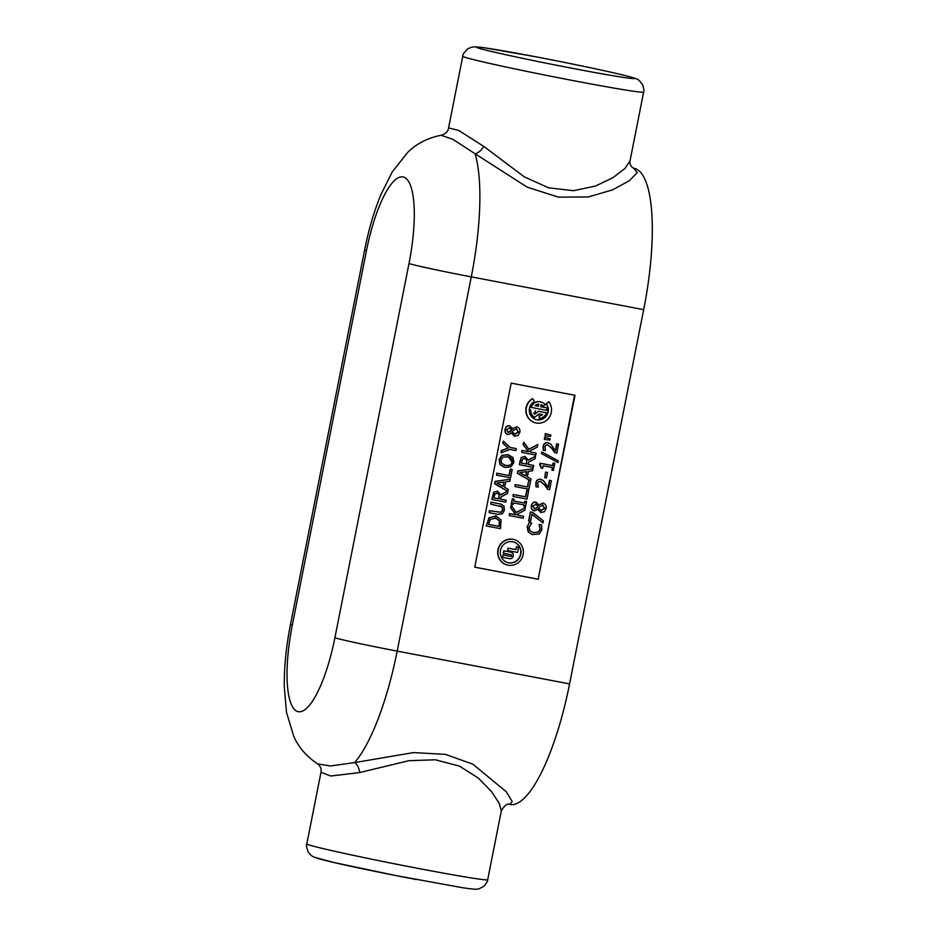 <?xml version="1.0" encoding="UTF-8"?>
<svg xmlns="http://www.w3.org/2000/svg" width="936" height="936" viewBox="0 0 936 936"><rect width="100%" height="100%" fill="white"/><g stroke="black" fill="none" stroke-linecap="round" stroke-linejoin="round"><path stroke-width="1.4" d="M501.333 810.833C504.481 805.37 507.277 803.252 509.734 804.457L512.214 801.602L506.411 791.879L472.949 764.209L445.36 754.357L413.501 752.591L354.568 762.606A9.875 5.511 -103.4 0 1 359.716 772.551L408.775 760.711L435.357 759.786L459.506 766.139L478.273 778.038L491.412 791.458L499.204 803.252L501.333 810.833L487.691 879.723A92.196 2.48 -168.8 0 1 396.77 864.256A92.196 2.48 -168.8 0 1 306.809 843.909L320.978 772.364M633.847 168.269L633.754 168.258A133.345 36.083 100.8 0 1 633.847 168.269A133.345 36.083 100.8 0 1 643.675 309.664L569.579 683.9L397.18 651.117A133.345 36.083 -79.2 0 1 354.568 762.606L330.42 765.976L317.643 763.928C320.533 766.315 321.645 769.088 320.99 772.258L330.736 776.026L359.716 772.551M569.579 683.9A133.345 36.083 100.8 0 1 509.921 804.504A133.345 36.083 100.8 0 1 509.792 804.469M483.713 146.355A9.875 5.312 -52.4 0 1 475.114 153.785L527.307 187.223L558.476 197.145L588.334 196.946L612.53 189.891L629.413 180.671L637.205 172.598L633.766 168.258C634.058 168.457 629.273 166.573 629.998 161.004L624.874 168.538L612.94 177.676L595.471 186.053L573.44 190.698L548.601 187.808L524.371 176.904L483.713 146.355L458.593 130.385L448.59 127.928C448.087 131.485 445.594 133.93 441.113 135.275L452.849 139.312L475.114 153.785A133.345 36.083 -79.2 0 1 471.276 276.88L643.675 309.664M630.022 160.863L643.64 92.091C644.26 91.354 643.945 88.897 642.681 84.708L639.23 80.508C637.568 79.267 637.159 78.53 623.212 75.079C605.346 70.703 567.415 62.782 534.374 56.523L483.748 47.677L474.587 46.8L471.182 47.268L467.263 49.175C463.776 53.048 462.267 55.423 462.758 56.277A92.196 2.48 11.2 0 0 552.72 76.623A92.196 2.48 11.2 0 0 643.64 92.091M315.912 857.47A80.66 2.164 11.2 0 0 416.005 879.477M534.444 56.534A80.66 2.164 -168.8 0 1 634.538 78.542A80.66 2.164 -168.8 0 1 576.471 69.112A80.66 2.164 -168.8 0 1 476.354 47.221A80.66 2.164 -168.8 0 1 534.444 56.534M535.848 419.515A9.875 9.5 106.7 0 0 546.016 403.732L546.296 403.814A9.875 9.5 -73.3 0 1 535.989 419.562A9.875 9.5 -73.3 0 1 534.28 401.532L532.771 398.677A13.174 12.671 106.7 0 0 535.041 422.709A13.174 12.671 106.7 0 0 548.788 401.719L546.296 403.814M546.016 403.732L548.788 401.719M534.912 422.674A13.174 12.671 -73.3 0 1 532.502 398.596L532.771 398.677M534.514 417.327L534.234 417.245A8.436 8.12 -73.3 0 1 530.408 409.722L530.689 409.804A8.436 8.12 106.7 0 0 534.514 417.327L539.042 413.911L542.529 414.566A5.967 5.745 -73.3 0 1 539.159 416.029L539.3 418.486A8.436 8.12 106.7 0 0 546.472 412.811L538.586 411.302L534.643 414.285A5.967 5.745 -73.3 0 1 533.672 412.881L534.982 413.139L535.462 410.717M534.491 414.11L538.586 411.302M538.305 411.22L546.472 412.811M539.159 416.029L539.3 418.486M538.89 415.947A5.967 5.745 106.7 0 0 542.225 414.508M535.111 405.627A5.967 5.745 -73.3 0 1 538.785 404.153L538.375 406.236L535.111 405.627M535.146 405.592L538.095 406.154L538.492 404.165M541.113 404.633A5.967 5.745 106.7 0 1 543.067 406.224L545.208 404.738A8.436 8.12 106.7 0 0 531.168 407.382L530.887 407.3A8.436 8.12 -73.3 0 1 541.102 401.977M540.715 406.657L546.706 407.827L540.704 406.68L541.125 404.598A5.967 5.745 -73.3 0 1 543.336 406.306M531.168 407.382L546.952 410.389A8.436 8.12 106.7 0 0 546.706 407.827M574.599 395.203L538.165 579.208L474.751 567.146M506.75 564.876A13.174 12.671 -73.3 0 1 498.081 549.21A13.174 12.671 -73.3 0 1 514.309 539.639M545.126 435.778L545.267 433.579L550.883 435.111L545.548 433.66L545.126 435.778L550.637 436.387L550.883 435.111M548.543 442.915L547.771 442.728C545.302 442.342 543.746 443.535 543.091 446.308L543.196 450.169L545.454 450.637L544.951 446.835L545.863 445.173L547.759 444.799L552.17 448.601L554.837 452.731L551.901 448.519L547.49 444.717M555.34 450.614L556.686 443.793L558.581 444.19L556.967 443.875L555.563 450.988L550.696 444.085L548.051 442.81C545.583 442.424 544.015 443.617 543.36 446.39L543.465 450.251M551.959 470.164L553.387 470.434L554.779 463.378L553.082 463.027L552.579 465.59L540.002 463.203L539.709 464.701L541.336 468.14L542.611 468.386L543.126 465.754L552.474 467.532L551.959 470.164L552.205 467.485M541.312 479.454L540.54 479.267C538.071 478.881 536.504 480.074 535.86 482.847L535.954 486.708L538.223 487.165L537.72 483.374L538.633 481.712L540.528 481.338L544.939 485.14L547.607 489.271L544.658 485.059L540.247 481.244M548.11 487.153L549.455 480.332L551.351 480.73L549.725 480.414L548.32 487.527L543.465 480.624L540.821 479.349C538.34 478.963 536.784 480.156 536.129 482.929L536.234 486.79M542.974 523.025L543.383 520.954L532.76 512.437L530.396 511.957L528.583 521.141L530.49 521.539L531.964 514.063L542.974 523.025L531.94 514.192M530.525 452.041L536.129 453.129L530.56 452.076L529.811 451.058L537.346 446.998L537.837 444.506L528.863 449.385L523.821 442.201L523.353 444.553L528.583 451.702L522.183 450.485L521.797 452.404L535.743 455.06L536.129 453.129M521.797 452.404L521.902 450.403L528.313 451.62L523.084 444.471L523.821 442.201M528.746 449.21L537.837 444.506M528.138 464.396L533.684 465.473L528.138 464.42L528.571 462.22L535.029 458.698L535.521 456.206L528.43 460.196L524.932 456.417L521.551 457.482L520.088 461.015L519.351 464.747L533.309 467.403L533.684 465.473M519.351 464.747L521.282 457.4L525.33 456.511M528.395 459.985L535.521 456.206M513.068 496.466L513.174 494.465L525.482 496.805L526.757 490.347L528.407 490.651L527.038 490.429L525.751 496.887L513.454 494.547L513.068 496.466L527.026 499.122L528.688 490.733M518.017 515.221L523.622 516.321L518.041 515.256L517.292 514.238L524.827 510.19L525.33 507.686L516.344 512.565L511.302 505.393L510.845 507.733L516.075 514.882L509.664 513.665L509.289 515.584L523.236 518.24L523.622 516.321M509.289 515.584L509.395 513.583L515.806 514.8L510.565 507.651L511.302 505.393M516.227 512.39L525.33 507.686M510.12 447.431L516.333 448.636L510.167 447.466L503.357 441.102L502.948 443.137L508.342 448.11L501.462 450.661L501.041 452.802L509.98 449.42L515.958 450.567L516.333 448.636M501.041 452.802L501.181 450.579L508.061 448.028L502.679 443.056L503.357 441.102M504.024 467.122L500.058 464.607L499.099 459.599L501.907 455.294L508.95 454.908M489.282 510.693L489.177 512.694L489.282 510.693L500.924 512.261L502.597 509.792L501.988 506.879L500.503 506.025M490.979 502.152L490.873 504.153L490.979 502.152L500.982 504.13M486.544 526.02L500.491 528.664L501.052 520.006L495.787 515.935L489.329 517.748L486.264 525.938L489.048 517.666L496.513 516.11M507.289 491.072L494.617 483.736L495.097 481.361L510.284 479.22L495.366 481.443L494.898 483.818L507.569 491.154L500.842 494.711M500.584 499.122L506.13 500.21L500.573 499.145L501.017 496.946L507.464 493.436L508.271 489.399L504.633 487.34L505.721 481.818L509.886 481.256L510.284 479.22M507.569 491.154L500.877 494.922L497.379 491.143L493.997 492.207L491.798 499.473L493.728 492.125L497.776 491.236M496.606 475.195L496.712 473.195L509.008 475.535L510.284 469.076L511.945 469.392L510.565 469.158L509.289 475.617L496.981 473.277L496.606 475.195L510.553 477.851L512.214 469.474M514.262 436.082L518.017 435.544L519.901 432.303C520.264 429.343 519.176 427.506 516.625 426.793L512.635 428.7L509.734 425.857C507.476 425.564 506.013 426.793 505.323 429.53C504.96 432.28 505.896 433.965 508.131 434.585L511.688 433.087L514.8 436.223M514.519 436.141L511.407 433.005M507.85 434.503C505.615 433.883 504.68 432.198 505.042 429.448C505.732 426.711 507.207 425.482 509.453 425.775L509.909 425.892M512.366 428.618L516.941 426.863M513.665 500.924L524.768 503.065L513.665 500.959L514.028 499.122L512.331 498.759L511.22 504.364L512.916 504.726L513.279 502.878L524.382 504.995L524.02 506.832L524.101 504.937M524.488 502.983L524.85 501.146L526.278 501.415L525.131 501.228L524.768 503.065M530.232 480.741L517.374 473.277L517.842 470.913L533.029 468.772L518.111 470.995L517.643 473.359L530.513 480.823L528.711 480.449L527.717 486.989L515.408 484.649L515.034 486.568L528.98 489.224L531.016 478.951L527.377 476.892L528.466 471.37L532.631 470.796L533.029 468.772M515.034 486.568L515.139 484.567L527.436 486.907L528.711 480.449M532.104 534.491L528.185 531.917L527.19 526.851L529.25 522.604L531.765 523.119L529.519 522.686L528.325 524.452L527.459 526.933L528.454 531.999L532.233 534.526L539.148 534.023L541.909 529.717L541.593 524.979L539.382 524.558L540.306 529.39L538.294 532.268L532.841 532.572M532.701 532.537L538.013 532.186L540.025 529.308L539.113 524.476L541.593 524.979M540.517 512.39L544.272 511.852L546.156 508.611C546.519 505.662 545.431 503.825 542.88 503.1L538.89 505.007L535.977 502.164C533.731 501.883 532.256 503.1 531.566 505.838C531.203 508.599 532.139 510.284 534.374 510.904L537.943 509.395L541.043 512.53M540.774 512.448L537.662 509.313M534.105 510.822C531.87 510.202 530.934 508.517 531.297 505.756C531.987 503.018 533.45 501.801 535.708 502.082L536.152 502.211M538.61 504.925L543.196 503.17M544.74 477.641L545.548 472.083L547.525 472.493L545.828 472.165L544.74 477.641L546.437 477.968L547.525 472.493M558.078 462.583L541.324 453.515L541.921 451.936L541.593 453.597L558.078 462.583L558.406 460.945L541.921 451.936M544.401 439.44L544.541 437.229L550.169 438.762L544.822 437.311L544.401 439.44L549.912 440.049L550.169 438.762M507.757 550.602L507.955 548.122L515.806 549.607L508.236 548.203L507.757 550.602L517.573 552.474L518.614 547.197L516.649 546.823L516.075 549.689M515.806 549.607L516.649 546.823M516.368 546.741L518.614 547.197M512.752 541.769A10.729 10.331 -73.3 0 1 520.556 555.259A10.729 10.331 -73.3 0 1 507.593 562.583A10.729 10.331 -73.3 0 1 500.631 549.841A10.729 10.331 -73.3 0 1 512.752 541.769M507.452 562.536A10.729 10.331 106.7 0 0 520.287 555.177A10.729 10.331 106.7 0 0 513.607 541.967M513.22 539.382A13.174 12.671 106.7 0 0 498.35 549.292A13.174 12.671 106.7 0 0 506.891 564.911A13.174 12.671 106.7 0 0 522.803 555.925A13.174 12.671 106.7 0 0 513.22 539.382M502.925 554.884L502.726 557.365L502.925 554.884L510.436 556.312A0.854 0.819 106.7 0 0 510.974 554.697M503.732 550.801L510.646 552.111A3.311 3.182 -73.3 0 1 510.951 552.181L503.732 550.801L503.252 553.199L511.044 554.709A0.854 0.819 -73.3 0 1 511.676 555.75A0.854 0.819 -73.3 0 1 510.705 556.394L503.194 554.966M504.001 550.883L503.533 553.281M502.726 557.365L509.629 558.675A3.311 3.182 106.7 0 0 511.22 552.275A3.311 3.182 106.7 0 0 510.916 552.193A3.311 3.182 -73.3 0 1 511.079 552.228M535.626 504.071L538.13 506.048L536.855 507.92L534.55 508.915L532.947 506.119L536.071 504.176M534.163 508.81L536.585 507.839L538.13 506.048M537.861 505.966L535.357 503.989M542.669 505.124L544.764 508.33L541.3 510.553L538.645 508.33L539.932 506.376L543.032 505.218M540.751 510.412L544.495 508.248L542.389 505.042M533.532 532.724L529.846 530.712L529.039 527.249L531.765 523.119M525.634 475.909L526.488 471.639M526.781 471.592L525.903 476.061L519.772 472.586L526.781 471.592M530.513 480.823L528.992 480.531M524.02 506.832L525.447 507.101L526.547 501.497M512.331 498.759L511.489 504.445M514.028 499.122L512.6 498.841M509.371 427.752L511.887 429.729L510.611 431.601L508.295 432.596L506.692 429.8L509.827 427.869M507.909 432.49L511.887 429.729M511.606 429.647L509.102 427.67M516.415 428.817L518.521 432.011L515.046 434.234L512.39 432.011L513.677 430.057L516.789 428.91M514.507 434.093L518.24 431.929L516.145 428.735M502.889 486.369L503.732 482.087M504.036 482.052L503.147 486.521L497.016 483.034L504.036 482.052M491.798 499.473L505.744 502.129L506.13 500.21M497.121 493.178L499.157 494.419L499.028 498.853L493.787 497.858L495.085 493.74L497.589 493.295M493.787 497.835L498.759 498.771L499.157 494.419M498.876 494.337L496.852 493.096M488.534 524.371L499.262 526.441L488.522 524.394L490.405 519.269L496.279 518.158M495.366 517.936L499.426 520.802L499.262 526.441M498.993 526.36L499.426 520.802M499.145 520.72L495.097 517.854M496.372 516.064L495.507 515.853M489.177 512.694L497.882 514.355L502.41 513.782L504.457 510.178L503.931 506.083L501.123 504.165L491.248 502.234M490.873 504.153L502.269 506.961L502.878 509.874L501.205 512.343L489.563 510.775M499.625 505.814L500.643 506.06M507.511 456.663C511.208 457.505 512.799 459.319 512.308 462.127C511.7 464.923 509.512 466.023 505.768 465.449L501.79 463.46L500.982 459.974L503.065 457.049L508.611 456.932M504.562 465.145L505.498 465.367C509.242 465.941 511.419 464.841 512.027 462.045L508.482 456.897M505.498 465.367L504.691 465.192M512.94 457.423L507.909 454.662L502.187 455.376L499.368 459.681L500.339 464.689L505.37 467.45L511.091 466.748L513.911 462.442L512.94 457.423M521.34 463.098L526.582 464.127L521.34 463.133L522.651 459.014L525.154 458.558M524.686 458.453L526.711 459.693L526.582 464.127M526.313 464.045L526.711 459.693M526.441 459.611L524.406 458.371M530.396 511.957L528.852 521.223M532.76 512.437L530.665 512.039M547.607 489.271L549.584 489.645L551.351 480.73M541.172 479.419L540.54 479.267M540.002 463.203L541.336 468.14M552.579 465.59L540.283 463.285M553.082 463.027L552.848 465.672M554.779 463.378L553.351 463.109M554.837 452.731L556.815 453.106L558.581 444.19M548.402 442.88L547.771 442.728M538.574 579.325L474.739 567.193L511.185 383.14L575.02 395.284L538.165 579.208M441.113 135.264C427.658 137.943 416.52 143.653 407.722 152.369L392.219 171.943L380.788 194.863C373.99 211.524 368.597 229.94 364.607 250.087A51.632 1.392 11.2 0 0 366.421 250.825A81.713 22.113 100.8 0 1 403.58 177.068A81.713 22.113 100.8 0 1 408.997 263.566A51.632 1.392 11.2 0 0 471.276 276.88L397.18 651.117A51.632 1.392 -168.8 0 1 334.901 637.802A81.713 22.113 100.8 0 1 297.742 711.559A81.713 22.113 100.8 0 1 292.325 625.061L366.421 250.825M364.607 250.087L290.511 624.324A51.632 1.392 11.2 0 0 292.325 625.061M408.997 263.566L334.901 637.802M462.758 56.277L448.578 127.928M317.643 763.916C306.528 756.499 298.549 747.256 293.705 736.199L286.474 712.214L284.287 686.673C284.099 667.064 286.17 646.273 290.511 624.324M487.691 879.723C487.984 880.647 486.743 882.8 483.982 886.193L479.185 888.767C477.173 889.27 476.529 889.797 462.314 887.679L395.109 875.417L333.766 862.477L314.11 857.177L311.232 855.504L308.26 852.193C306.505 847.279 306.025 844.518 306.809 843.909"/></g></svg>
